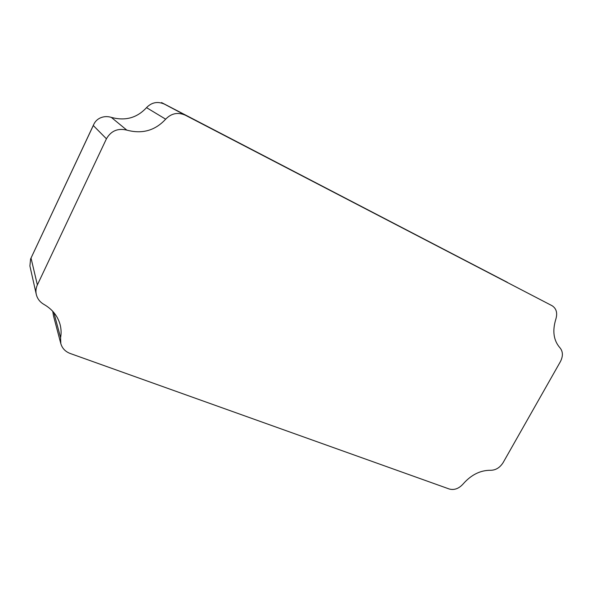 <?xml version="1.0" encoding="UTF-8"?>
<svg xmlns="http://www.w3.org/2000/svg" width="592" height="592" viewBox="0 0 592 592"><rect width="100%" height="100%" fill="white"/><g stroke="black" fill="none" stroke-linecap="round" stroke-linejoin="round"><path stroke-width="0.89" d="M161.372 102.956L161.557 102.571L168.35 106.168L164.472 104.155C157.664 101.143 151.685 102.312 146.52 107.64C137.011 117.941 125.275 121.182 111.318 117.379C107.293 116.143 103.408 116.417 99.671 118.215C96.933 119.688 94.964 121.76 93.758 124.431L93.292 125.526L106.434 138.802L37.37 284.93C35.949 288.008 35.587 291.168 36.29 294.409C37.355 298.738 39.916 302.075 43.963 304.421C52.192 309.179 57.535 315.773 59.999 324.209C61.213 328.656 61.413 333.155 60.599 337.706L60.821 343.641C62.212 348.34 65.335 351.618 70.196 353.483L449.261 489.007C454.212 490.339 458.822 488.674 463.092 483.997C471.217 474.754 480.408 470.189 490.672 470.292C495.793 470.203 499.959 467.621 503.156 462.552L560.387 361.66C563.177 356.177 563.044 351.559 559.98 347.815C553.572 340.518 552.203 330.928 555.873 319.051C557.642 312.916 556.362 308.462 552.047 305.701L185.422 115.24C177.963 111.955 171.377 113.264 165.664 119.177L146.52 107.64M507.492 282.399L161.557 102.571M165.664 119.177C155.126 130.603 142.169 134.243 126.806 130.114C117.793 127.976 111.007 130.876 106.434 138.802M36.29 294.409L29.896 265.971L30.584 259.007L93.292 125.526M60.821 343.641L53.495 315.891L52.74 311.281M126.806 130.114L111.318 117.379M37.37 284.93L31.043 258.119M60.599 337.706L53.865 312.569M185.422 115.24L164.472 104.155M30.68 258.793L93.64 124.683"/></g></svg>

